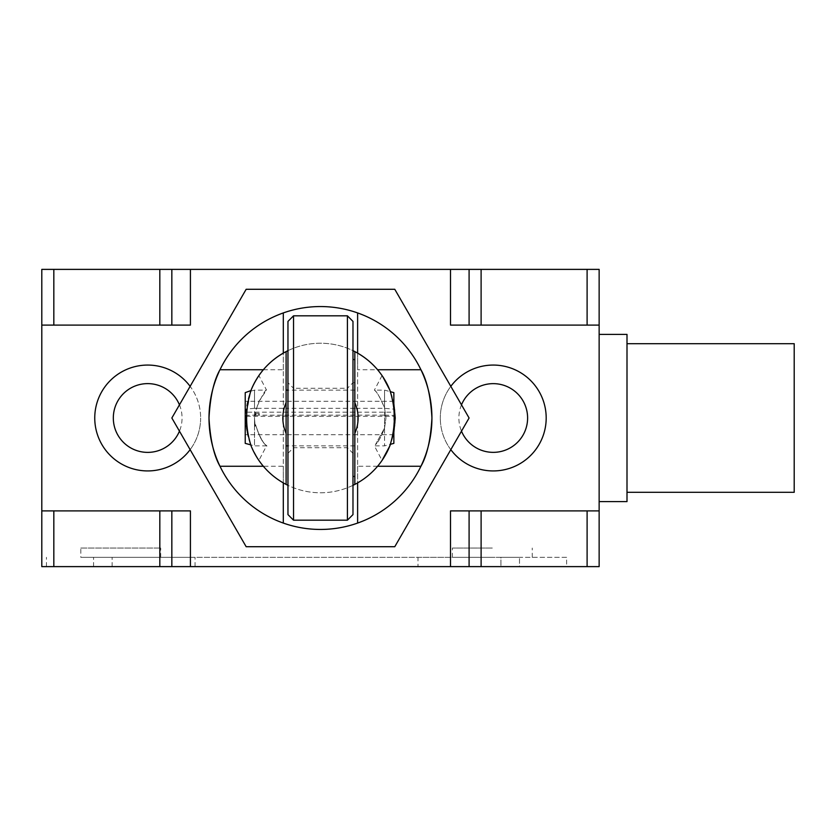 <?xml version="1.0" encoding="UTF-8"?>
<svg xmlns="http://www.w3.org/2000/svg" width="836" height="836" viewBox="0 0 836 836"><rect width="100%" height="100%" fill="white"/><g stroke="black" fill="none" stroke-linecap="round" stroke-linejoin="round"><path stroke-width="0.63" stroke-dasharray="4.18 3.13" d="M246.16 289.287L394.78 289.287L246.16 289.287L171.85 418L246.16 546.713L394.78 546.713L469.09 418L394.78 289.287L469.09 418L394.78 546.713L246.16 546.713L171.85 418L246.16 289.287L171.85 418L246.16 546.713L394.78 546.713L469.09 418L394.78 289.287L246.16 289.287M209 418L209 418A111.47 111.47 0 0 0 320.47 529.47A111.47 111.47 0 0 0 431.93 418A111.47 111.47 0 0 1 320.47 529.47A111.47 111.47 0 0 1 209 418A111.47 111.47 0 0 1 320.47 306.53A111.47 111.47 0 0 1 431.93 418A111.47 111.47 0 0 1 320.47 529.47A111.47 111.47 0 0 1 209 418A111.47 111.47 0 0 1 320.47 306.53A111.47 111.47 0 0 1 431.93 418A111.47 111.47 0 0 0 320.47 306.53A111.47 111.47 0 0 0 209 418L209 418A111.47 111.47 0 0 0 320.47 529.47A111.47 111.47 0 0 0 431.93 418A111.47 111.47 0 0 1 320.47 529.47A111.47 111.47 0 0 1 209 418A111.47 111.47 0 0 1 320.47 306.53A111.47 111.47 0 0 1 431.93 418A111.47 111.47 0 0 0 320.47 306.53A111.47 111.47 0 0 0 209 418M219.993 466.269A111.47 111.47 0 0 0 283.31 523.085A111.47 111.47 0 0 1 283.31 312.915A111.47 111.47 0 0 0 219.022 371.821M420.936 369.731A111.47 111.47 0 0 0 357.62 312.915A111.47 111.47 0 0 1 357.62 523.085A111.47 111.47 0 0 0 420.936 466.269M263.361 369.731L283.31 369.731L283.31 466.269L263.361 466.269M283.31 482.894L283.31 466.269M283.31 369.731L283.31 353.105M283.31 312.915L283.31 523.085M357.62 353.105L357.62 369.731L377.579 369.731M357.62 523.085L357.62 312.915M377.579 466.269L357.62 466.269L357.62 369.731M357.62 466.269L357.62 482.894M258.125 376.712L258.899 375.573L266.548 390.13L254.52 390.13L250.685 391.164L245.69 418A74.77 74.77 0 0 1 320.47 343.23A74.77 74.77 0 0 1 395.24 418A74.77 74.77 0 0 1 320.47 492.77A74.77 74.77 0 0 1 245.69 418L246.735 430.435L250.675 444.836L254.52 445.87L254.52 390.13L254.52 408.302L245.23 409.17L245.23 412.179L393.85 412.179L393.85 409.17L384.56 408.302L354.84 408.302L354.84 390.13L354.84 445.87L354.84 408.302L286.1 408.302L286.1 445.87L286.1 390.13L286.1 408.302L256.276 408.302C262.117 395.449 265.534 389.388 266.548 390.13L258.773 401.531L255.461 412.096L254.99 418A22.3 13.428 90 0 1 255.095 415.126L256.276 408.302L254.52 408.302M382.042 375.573L374.392 390.13C376.252 390.684 379.638 396.619 384.56 407.937L385.95 418L384.56 428.063L384.56 445.87L374.392 445.87L382.042 460.427L382.951 459.079M387.381 451.367L389.9 445.755M258.575 415.126L259.16 413.36L259.16 415.189L384.56 415.126L384.56 428.063C381.206 436.883 378.144 442.453 375.374 444.783L384.56 428.074C381.206 436.883 378.144 442.453 375.374 444.783L384.56 428.074L384.56 445.87L390.443 444.292L393.85 432.348M352.98 485.34A74.77 74.77 0 0 1 287.96 485.34M251.103 445.922L257.979 459.079M255.826 455.589L251.155 446.058M354.84 418L354.84 402.701M352.98 418L352.98 476.447L352.98 418M347.41 520.18L347.41 315.82M352.98 321.4L352.98 514.6M287.96 382.7L287.96 453.3L287.96 382.7L293.53 388.28L293.53 447.72L293.53 388.28L347.41 388.28L347.41 447.72L347.41 388.28L352.98 382.7L354.84 382.7M287.96 453.3L293.53 447.72L347.41 447.72L352.98 453.3L354.84 453.3M254.52 418.982L255.168 426.193L255.597 424.73L254.52 425.054L254.52 418.982L254.52 426.391L255.168 426.193L254.52 426.391L254.52 418.94L254.52 425.054L255.597 424.73C258.836 435.399 262.149 442.077 265.555 444.783C270.059 447.835 262.671 447.26 255.597 424.73C258.836 435.399 262.149 442.077 265.555 444.783C270.059 447.835 262.671 447.26 255.597 424.73L255.168 426.193L254.52 418.94M287.96 350.66A74.77 74.77 0 0 1 352.98 350.66M286.1 433.299L286.1 402.701M393.85 403.652L390.475 391.718L384.56 390.13L384.56 408.302M389.963 390.412L382.804 376.712M384.56 428.074L385.95 418L384.56 407.947C380.505 398.04 377.109 392.105 374.392 390.13L384.56 390.13L384.56 428.074M255.22 381.477L250.894 390.6M251.155 389.942L255.91 380.275M255.419 415.126L256.025 415.189A23.032 13.836 90 0 1 255.743 413.36L255.419 415.126L254.52 415.126L254.52 445.87L266.538 445.87L258.888 460.427M259.16 413.36L255.743 413.36M256.025 415.189L259.16 415.189M384.56 415.126L393.85 415.387L393.85 416.276L245.23 416.276L245.23 415.387L245.23 443.373M245.23 392.627L245.23 409.17M245.23 416.276L245.23 412.179M245.23 415.387L254.52 415.126M393.85 416.276L393.85 412.179M393.85 415.387L393.85 443.373M393.85 427.551L393.85 408.459M393.85 392.627L393.85 409.17M287.96 514.6L287.96 321.4M293.53 315.82L293.53 520.18M794.2 492.31L794.2 343.69M627 501.6L627 334.4M599.14 418L599.14 501.6L599.14 418M450.813 449.663A52.95 52.95 0 0 1 440.3 418A52.95 52.95 0 0 0 493.24 470.95A52.95 52.95 0 0 0 546.19 418A52.95 52.95 0 0 0 493.24 365.05A52.95 52.95 0 0 0 440.3 418A52.95 52.95 0 0 1 450.813 386.336M200.64 418A52.95 52.95 0 0 1 190.127 449.663A52.95 52.95 0 0 0 200.64 418A52.95 52.95 0 0 1 147.69 470.95A52.95 52.95 0 0 1 94.75 418A52.95 52.95 0 0 1 147.69 365.05A52.95 52.95 0 0 1 200.64 418A52.95 52.95 0 0 0 190.127 386.336M120.75 557.33L195.06 557.33L120.75 557.33M120.75 566.62L195.06 566.62L120.75 566.62M80.81 548.04L160.7 548.04L80.81 548.04L80.81 557.33L160.7 557.33L160.7 548.04M160.7 557.33L80.81 557.33M566.62 557.33L417.99 557.33L566.62 557.33L566.62 566.62L417.99 566.62L417.99 557.33M417.99 566.62L566.62 566.62M492.31 548.04L452.36 548.04L492.31 548.04M492.31 557.33L452.36 557.33L492.31 557.33M500.921 557.33L93.559 557.33L519.501 557.33L500.921 557.33L500.921 566.62L112.139 566.62L519.501 566.62L519.501 557.33L519.501 566.62L500.921 566.62L500.921 557.33M93.559 566.62L93.559 557.33L93.559 566.62L112.139 566.62L93.559 566.62M599.14 566.62L41.8 566.62L41.8 269.38L599.14 269.38L599.14 566.62M41.8 325.11L190.42 325.11M450.51 325.11L599.14 325.11M599.14 510.89L450.51 510.89M190.42 510.89L41.8 510.89M171.84 510.89L171.84 566.62M469.09 510.89L469.09 566.62M171.84 269.38L171.84 325.11M469.09 269.38L469.09 325.11M461.493 404.843A34.37 34.37 0 0 0 461.493 431.157M179.447 404.843A34.37 34.37 0 0 1 179.447 431.157M112.139 566.62L112.139 557.33L112.139 566.62M393.85 401.28L245.23 401.28M393.85 434.72L245.23 434.72M354.84 390.13L287.96 390.13M354.84 445.87L287.96 445.87M195.06 566.62L195.06 557.33M452.36 557.33L452.36 548.04M532.25 557.33L532.25 548.04M46.44 566.62L46.44 557.33"/><path stroke-width="1.25" d="M219.022 371.821A111.47 111.47 0 0 0 219.993 466.269C213.859 455.515 210.202 439.422 209 418C210.202 396.577 213.859 380.485 219.993 369.731L263.361 369.731M263.361 466.269L219.993 466.269A111.47 111.47 0 0 0 431.93 418A111.47 111.47 0 0 0 219.993 369.731M246.16 289.287L394.78 289.287L469.09 418L394.78 546.713L246.16 546.713L171.85 418L246.16 289.287M283.31 523.085L283.31 482.894M283.31 353.105L283.31 312.915M377.579 369.731L420.936 369.731C427.071 380.485 430.739 396.577 431.93 418C430.739 439.422 427.071 455.515 420.936 466.269L377.579 466.269M357.62 312.915L357.62 353.105M357.62 482.894L357.62 523.085M352.98 350.66A74.77 74.77 0 0 1 354.84 351.59L354.84 484.41A74.77 74.77 0 0 0 389.775 446.058L382.042 460.427M382.951 459.079L387.381 451.367M389.9 445.755L390.475 444.282L393.85 443.373L393.85 427.551M393.85 432.348L395.24 418L393.85 403.652M354.84 418L354.84 484.41A74.77 74.77 0 0 1 352.98 485.34M287.96 485.34A74.77 74.77 0 0 1 286.1 484.41L286.1 351.59A74.77 74.77 0 0 1 287.96 350.66M250.894 390.6L245.23 392.627L245.23 443.373L250.685 444.836L251.103 445.922M257.979 459.079L255.826 455.589M293.53 520.18L287.96 514.6L287.96 321.4L293.53 315.82L347.41 315.82L352.98 321.4L352.98 514.6L347.41 520.18L293.53 520.18L293.53 315.82M347.41 315.82L347.41 520.18M286.1 390.13L286.1 351.59A74.77 74.77 0 0 0 251.155 389.942L251.155 389.942C245.115 408.71 245.126 427.426 251.155 446.058A74.77 74.77 0 0 0 286.1 484.41L286.1 433.299A37.62 37.62 0 0 1 286.1 402.701L286.1 390.13L287.96 390.13M352.98 359.553L354.84 359.553L354.84 351.59A74.77 74.77 0 0 1 389.775 389.942L389.775 389.942C382.7 373.002 371.059 360.211 354.84 351.59M354.84 484.41A74.77 74.77 0 0 0 389.775 446.058C395.825 427.259 395.825 408.553 389.775 389.942L382.804 376.712M393.85 408.459L393.85 392.627L390.443 391.708L389.963 390.412M258.125 376.712L255.22 381.477M255.91 380.275L258.899 375.573M354.84 359.553L354.84 402.701A37.62 37.62 0 0 1 354.84 433.299M627 343.69L794.2 343.69L794.2 492.31L627 492.31M599.14 334.4L627 334.4L627 501.6L599.14 501.6M450.813 386.336A52.95 52.95 0 0 1 546.19 418A52.95 52.95 0 0 1 450.813 449.663M94.75 418A52.95 52.95 0 0 0 190.127 449.663A52.95 52.95 0 0 1 94.75 418A52.95 52.95 0 0 1 190.127 386.336M587.102 566.62L599.14 566.62L599.14 510.89L450.51 510.89L450.51 566.62L587.102 566.62L587.102 510.89M450.51 269.38L450.51 325.11L599.14 325.11L599.14 269.38L190.42 269.38L190.42 325.11L41.8 325.11L41.8 566.62L450.51 566.62M41.8 510.89L190.42 510.89L190.42 566.62M53.828 510.89L53.828 566.62M159.822 510.89L159.822 566.62M171.84 510.89L171.84 566.62M469.09 510.89L469.09 566.62M481.108 510.89L481.108 566.62M190.42 269.38L41.8 269.38L41.8 325.11M53.828 269.38L53.828 325.11M159.822 269.38L159.822 325.11M171.84 269.38L171.84 325.11M599.14 325.11L599.14 510.89M469.09 269.38L469.09 325.11M481.108 269.38L481.108 325.11M587.102 269.38L587.102 325.11M251.155 446.058A74.77 74.77 0 0 0 286.1 484.41M461.493 431.157A34.37 34.37 0 0 0 527.61 418A34.37 34.37 0 0 0 461.493 404.843M179.447 431.157A34.37 34.37 0 0 1 113.32 418A34.37 34.37 0 0 1 179.447 404.843M352.98 476.447L354.84 476.447M251.155 389.942C258.23 372.992 269.882 360.211 286.1 351.59M287.96 445.87L286.1 445.87"/></g></svg>
